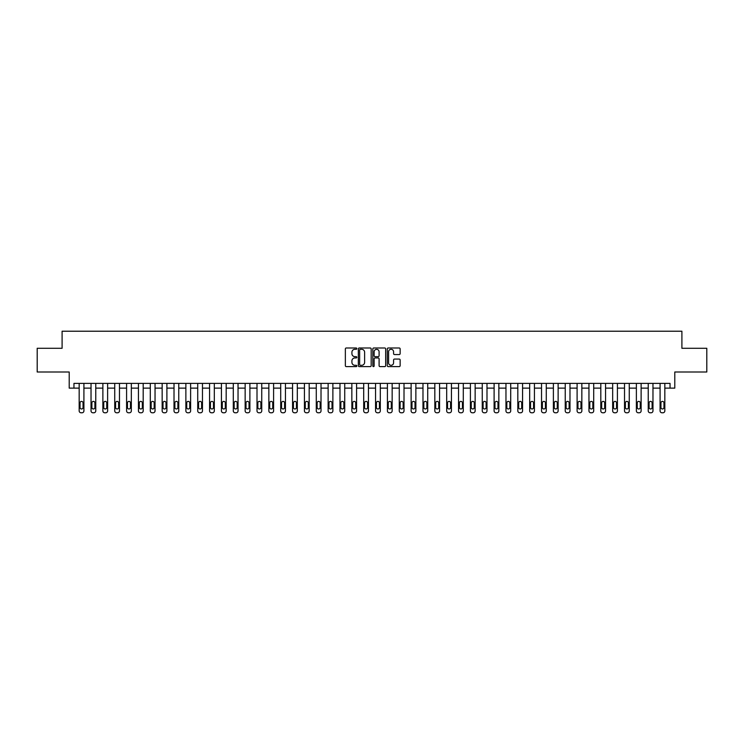 <?xml version="1.0" encoding="UTF-8"?>
<svg xmlns="http://www.w3.org/2000/svg" width="744" height="744" viewBox="0 0 744 744"><rect width="100%" height="100%" fill="white"/><g stroke="black" fill="none" stroke-linecap="round" stroke-linejoin="round"><path stroke-width="1.12" d="M356.822 348.638A0.651 0.651 0 0 0 356.171 347.987L346.286 347.987A0.93 0.93 0 0 0 345.356 348.917L345.356 365.676A0.93 0.93 0 0 0 346.286 366.606L356.171 366.606A0.651 0.651 0 0 0 356.822 365.955A0.651 0.651 0 0 0 356.171 365.304L354.897 365.304A2.976 2.976 0 0 1 351.912 362.328L351.912 360.933A2.976 2.976 0 0 1 354.897 357.948L356.171 357.948A0.651 0.651 0 0 0 356.822 357.297A0.651 0.651 0 0 0 356.171 356.646L354.897 356.646A2.976 2.976 0 0 1 351.912 353.67L351.912 352.275A2.976 2.976 0 0 1 354.897 349.289L356.171 349.289A0.651 0.651 0 0 0 356.822 348.638M399.212 354.553A0.93 0.93 0 0 0 400.142 353.623L400.142 348.917A0.93 0.93 0 0 0 399.212 347.987L388.219 347.987A0.93 0.93 0 0 0 387.289 348.917L387.289 365.676A0.93 0.93 0 0 0 388.219 366.606L399.212 366.606A0.93 0.93 0 0 0 400.142 365.676L400.142 360.003A0.93 0.93 0 0 0 399.212 359.064L394.506 359.064A0.93 0.93 0 0 0 393.576 360.003L393.576 362.812A2.492 2.492 0 0 1 391.084 365.304A2.492 2.492 0 0 1 388.591 362.812L388.591 351.782A2.492 2.492 0 0 1 391.084 349.289A2.492 2.492 0 0 1 393.576 351.782L393.576 353.623A0.93 0.93 0 0 0 394.506 354.553L399.212 354.553M73.954 388.126L73.954 383.383L670.046 383.383L670.046 388.126L674.789 388.126L674.789 372L706.8 372L706.8 348.285L681.904 348.285L681.904 331.219L62.096 331.219L62.096 348.285L37.2 348.285L37.2 372L69.211 372L69.211 388.126L79.171 388.126L79.171 410.883A1.897 1.897 0 0 0 81.068 412.781L82.017 412.781A1.897 1.897 0 0 0 83.914 410.883L83.914 388.126L91.028 388.126L91.028 410.883A1.897 1.897 0 0 0 92.926 412.781L93.865 412.781A1.897 1.897 0 0 0 95.762 410.883L95.762 388.126L102.877 388.126L102.877 410.883A1.897 1.897 0 0 0 104.774 412.781L105.722 412.781A1.897 1.897 0 0 0 107.62 410.883L107.62 388.126L114.734 388.126L114.734 410.883A1.897 1.897 0 0 0 116.631 412.781L117.58 412.781A1.897 1.897 0 0 0 119.477 410.883L119.477 388.126L126.592 388.126L126.592 410.883A1.897 1.897 0 0 0 128.489 412.781L129.437 412.781A1.897 1.897 0 0 0 131.335 410.883L131.335 388.126L138.449 388.126L138.449 410.883A1.897 1.897 0 0 0 140.346 412.781L141.295 412.781A1.897 1.897 0 0 0 143.192 410.883L143.192 388.126L150.297 388.126L150.297 410.883A1.897 1.897 0 0 0 152.195 412.781L153.143 412.781A1.897 1.897 0 0 0 155.04 410.883L155.04 388.126L162.155 388.126L162.155 410.883A1.897 1.897 0 0 0 164.052 412.781L165.001 412.781A1.897 1.897 0 0 0 166.898 410.883L166.898 388.126L174.012 388.126L174.012 410.883A1.897 1.897 0 0 0 175.91 412.781L176.858 412.781A1.897 1.897 0 0 0 178.755 410.883L178.755 388.126L185.87 388.126L185.87 410.883A1.897 1.897 0 0 0 187.767 412.781L188.716 412.781A1.897 1.897 0 0 0 190.613 410.883L190.613 388.126L197.727 388.126L197.727 410.883A1.897 1.897 0 0 0 199.625 412.781L200.573 412.781A1.897 1.897 0 0 0 202.47 410.883L202.47 388.126L209.576 388.126L209.576 410.883A1.897 1.897 0 0 0 211.473 412.781L212.421 412.781A1.897 1.897 0 0 0 214.319 410.883L214.319 388.126L221.433 388.126L221.433 410.883A1.897 1.897 0 0 0 223.33 412.781L224.279 412.781A1.897 1.897 0 0 0 226.176 410.883L226.176 388.126L233.291 388.126L233.291 410.883A1.897 1.897 0 0 0 235.188 412.781L236.136 412.781A1.897 1.897 0 0 0 238.034 410.883L238.034 388.126L245.148 388.126L245.148 410.883A1.897 1.897 0 0 0 247.045 412.781L247.994 412.781A1.897 1.897 0 0 0 249.891 410.883L249.891 388.126L257.006 388.126L257.006 410.883A1.897 1.897 0 0 0 258.903 412.781L259.851 412.781A1.897 1.897 0 0 0 261.739 410.883L261.739 388.126L268.854 388.126L268.854 410.883A1.897 1.897 0 0 0 270.751 412.781L271.7 412.781A1.897 1.897 0 0 0 273.597 410.883L273.597 388.126L280.711 388.126L280.711 410.883A1.897 1.897 0 0 0 282.608 412.781L283.557 412.781A1.897 1.897 0 0 0 285.454 410.883L285.454 388.126L292.569 388.126L292.569 410.883A1.897 1.897 0 0 0 294.466 412.781L295.414 412.781A1.897 1.897 0 0 0 297.312 410.883L297.312 388.126L304.426 388.126L304.426 410.883A1.897 1.897 0 0 0 306.323 412.781L307.272 412.781A1.897 1.897 0 0 0 309.169 410.883L309.169 388.126L316.274 388.126L316.274 410.883A1.897 1.897 0 0 0 318.172 412.781L319.12 412.781A1.897 1.897 0 0 0 321.017 410.883L321.017 388.126L328.132 388.126L328.132 410.883A1.897 1.897 0 0 0 330.029 412.781L330.978 412.781A1.897 1.897 0 0 0 332.875 410.883L332.875 388.126L339.989 388.126L339.989 410.883A1.897 1.897 0 0 0 341.887 412.781L342.835 412.781A1.897 1.897 0 0 0 344.732 410.883L344.732 388.126L351.847 388.126L351.847 410.883A1.897 1.897 0 0 0 353.744 412.781L354.693 412.781A1.897 1.897 0 0 0 356.59 410.883L356.59 388.126L363.704 388.126L363.704 410.883A1.897 1.897 0 0 0 365.602 412.781L366.55 412.781A1.897 1.897 0 0 0 368.447 410.883L368.447 388.126L375.553 388.126L375.553 410.883A1.897 1.897 0 0 0 377.45 412.781L378.398 412.781A1.897 1.897 0 0 0 380.296 410.883L380.296 388.126L387.41 388.126L387.41 410.883A1.897 1.897 0 0 0 389.307 412.781L390.256 412.781A1.897 1.897 0 0 0 392.153 410.883L392.153 388.126L399.268 388.126L399.268 410.883A1.897 1.897 0 0 0 401.165 412.781L402.113 412.781A1.897 1.897 0 0 0 404.011 410.883L404.011 388.126L411.125 388.126L411.125 410.883A1.897 1.897 0 0 0 413.022 412.781L413.971 412.781A1.897 1.897 0 0 0 415.868 410.883L415.868 388.126L422.983 388.126L422.983 410.883A1.897 1.897 0 0 0 424.88 412.781L425.828 412.781A1.897 1.897 0 0 0 427.726 410.883L427.726 388.126L434.831 388.126L434.831 410.883A1.897 1.897 0 0 0 436.728 412.781L437.677 412.781A1.897 1.897 0 0 0 439.574 410.883L439.574 388.126L446.688 388.126L446.688 410.883A1.897 1.897 0 0 0 448.586 412.781L449.534 412.781A1.897 1.897 0 0 0 451.431 410.883L451.431 388.126L458.546 388.126L458.546 410.883A1.897 1.897 0 0 0 460.443 412.781L461.392 412.781A1.897 1.897 0 0 0 463.289 410.883L463.289 388.126L470.403 388.126L470.403 410.883A1.897 1.897 0 0 0 472.301 412.781L473.249 412.781A1.897 1.897 0 0 0 475.146 410.883L475.146 388.126L482.261 388.126L482.261 410.883A1.897 1.897 0 0 0 484.149 412.781L485.097 412.781A1.897 1.897 0 0 0 486.995 410.883L486.995 388.126L494.109 388.126L494.109 410.883A1.897 1.897 0 0 0 496.006 412.781L496.955 412.781A1.897 1.897 0 0 0 498.852 410.883L498.852 388.126L505.966 388.126L505.966 410.883A1.897 1.897 0 0 0 507.864 412.781L508.812 412.781A1.897 1.897 0 0 0 510.709 410.883L510.709 388.126L517.824 388.126L517.824 410.883A1.897 1.897 0 0 0 519.721 412.781L520.67 412.781A1.897 1.897 0 0 0 522.567 410.883L522.567 388.126L529.682 388.126L529.682 410.883A1.897 1.897 0 0 0 531.579 412.781L532.527 412.781A1.897 1.897 0 0 0 534.424 410.883L534.424 388.126L541.53 388.126L541.53 410.883A1.897 1.897 0 0 0 543.427 412.781L544.376 412.781A1.897 1.897 0 0 0 546.273 410.883L546.273 388.126L553.387 388.126L553.387 410.883A1.897 1.897 0 0 0 555.284 412.781L556.233 412.781A1.897 1.897 0 0 0 558.13 410.883L558.13 388.126L565.245 388.126L565.245 410.883A1.897 1.897 0 0 0 567.142 412.781L568.091 412.781A1.897 1.897 0 0 0 569.988 410.883L569.988 388.126L577.102 388.126L577.102 410.883A1.897 1.897 0 0 0 578.999 412.781L579.948 412.781A1.897 1.897 0 0 0 581.845 410.883L581.845 388.126L588.96 388.126L588.96 410.883A1.897 1.897 0 0 0 590.857 412.781L591.806 412.781A1.897 1.897 0 0 0 593.703 410.883L593.703 388.126L600.808 388.126L600.808 410.883A1.897 1.897 0 0 0 602.705 412.781L603.654 412.781A1.897 1.897 0 0 0 605.551 410.883L605.551 388.126L612.665 388.126L612.665 410.883A1.897 1.897 0 0 0 614.563 412.781L615.511 412.781A1.897 1.897 0 0 0 617.408 410.883L617.408 388.126L624.523 388.126L624.523 410.883A1.897 1.897 0 0 0 626.42 412.781L627.369 412.781A1.897 1.897 0 0 0 629.266 410.883L629.266 388.126L636.38 388.126L636.38 410.883A1.897 1.897 0 0 0 638.278 412.781L639.226 412.781A1.897 1.897 0 0 0 641.123 410.883L641.123 388.126L648.238 388.126L648.238 410.883A1.897 1.897 0 0 0 650.135 412.781L651.074 412.781A1.897 1.897 0 0 0 652.972 410.883L652.972 388.126L660.086 388.126M371.182 348.917A0.93 0.93 0 0 0 370.252 347.987L359.268 347.987A0.93 0.93 0 0 0 358.338 348.917L358.338 365.676A0.93 0.93 0 0 0 359.268 366.606L370.252 366.606A0.93 0.93 0 0 0 371.182 365.676L371.182 348.917M373.748 347.987L384.732 347.987A0.93 0.93 0 0 1 385.662 348.917L385.662 365.676A0.93 0.93 0 0 1 384.732 366.606L380.026 366.606A0.93 0.93 0 0 1 379.096 365.676L379.096 358.878A0.93 0.93 0 0 0 378.166 357.948L375.05 357.948A0.93 0.93 0 0 0 374.12 358.878L374.12 365.955A0.651 0.651 0 0 1 373.469 366.606A0.651 0.651 0 0 1 372.818 365.955L372.818 348.917A0.93 0.93 0 0 1 373.748 347.987M664.829 388.126L670.046 388.126M360.291 349.289A0.651 0.651 0 0 0 359.64 349.94L359.64 364.653A0.651 0.651 0 0 0 360.291 365.304L361.64 365.304A2.976 2.976 0 0 0 364.625 362.328L364.625 352.275A2.976 2.976 0 0 0 361.64 349.289L360.291 349.289M379.096 351.828A2.492 2.492 0 0 0 376.613 349.336A2.492 2.492 0 0 0 374.12 351.828L374.12 355.716A0.93 0.93 0 0 0 375.05 356.646L378.166 356.646A0.93 0.93 0 0 0 379.096 355.716L379.096 351.828M83.914 383.383L83.914 410.883M79.171 383.383L79.171 410.883M83.058 407.47A1.516 1.516 0 0 1 81.542 408.986A1.516 1.516 0 0 1 80.026 407.47L80.026 402.923A1.516 1.516 0 0 1 81.542 401.397A1.516 1.516 0 0 1 83.058 402.923L83.058 407.47M81.068 412.781L82.017 412.781M95.762 383.383L95.762 410.883M91.028 383.383L91.028 410.883M94.916 407.47A1.516 1.516 0 0 1 93.391 408.986A1.516 1.516 0 0 1 91.875 407.47L91.875 402.923A1.516 1.516 0 0 1 93.391 401.397A1.516 1.516 0 0 1 94.916 402.923L94.916 407.47M92.926 412.781L93.865 412.781M107.62 383.383L107.62 410.883M102.877 383.383L102.877 410.883M106.764 407.47A1.516 1.516 0 0 1 105.248 408.986A1.516 1.516 0 0 1 103.732 407.47L103.732 402.923A1.516 1.516 0 0 1 105.248 401.397A1.516 1.516 0 0 1 106.764 402.923L106.764 407.47M104.774 412.781L105.722 412.781M119.477 383.383L119.477 410.883M114.734 383.383L114.734 410.883M118.621 407.47A1.516 1.516 0 0 1 117.106 408.986A1.516 1.516 0 0 1 115.59 407.47L115.59 402.923A1.516 1.516 0 0 1 117.106 401.397A1.516 1.516 0 0 1 118.621 402.923L118.621 407.47M116.631 412.781L117.58 412.781M131.335 383.383L131.335 410.883M126.592 383.383L126.592 410.883M130.479 407.47A1.516 1.516 0 0 1 128.963 408.986A1.516 1.516 0 0 1 127.447 407.47L127.447 402.923A1.516 1.516 0 0 1 128.963 401.397A1.516 1.516 0 0 1 130.479 402.923L130.479 407.47M128.489 412.781L129.437 412.781M143.192 383.383L143.192 410.883M138.449 383.383L138.449 410.883M142.337 407.47A1.516 1.516 0 0 1 140.821 408.986A1.516 1.516 0 0 1 139.295 407.47L139.295 402.923A1.516 1.516 0 0 1 140.821 401.397A1.516 1.516 0 0 1 142.337 402.923L142.337 407.47M140.346 412.781L141.295 412.781M155.04 383.383L155.04 410.883M150.297 383.383L150.297 410.883M154.194 407.47A1.516 1.516 0 0 1 152.669 408.986A1.516 1.516 0 0 1 151.153 407.47L151.153 402.923A1.516 1.516 0 0 1 152.669 401.397A1.516 1.516 0 0 1 154.194 402.923L154.194 407.47M152.195 412.781L153.143 412.781M166.898 383.383L166.898 410.883M162.155 383.383L162.155 410.883M166.042 407.47A1.516 1.516 0 0 1 164.526 408.986A1.516 1.516 0 0 1 163.01 407.47L163.01 402.923A1.516 1.516 0 0 1 164.526 401.397A1.516 1.516 0 0 1 166.042 402.923L166.042 407.47M164.052 412.781L165.001 412.781M178.755 383.383L178.755 410.883M174.012 383.383L174.012 410.883M177.9 407.47A1.516 1.516 0 0 1 176.384 408.986A1.516 1.516 0 0 1 174.868 407.47L174.868 402.923A1.516 1.516 0 0 1 176.384 401.397A1.516 1.516 0 0 1 177.9 402.923L177.9 407.47M175.91 412.781L176.858 412.781M190.613 383.383L190.613 410.883M185.87 383.383L185.87 410.883M189.757 407.47A1.516 1.516 0 0 1 188.241 408.986A1.516 1.516 0 0 1 186.725 407.47L186.725 402.923A1.516 1.516 0 0 1 188.241 401.397A1.516 1.516 0 0 1 189.757 402.923L189.757 407.47M187.767 412.781L188.716 412.781M202.47 383.383L202.47 410.883M197.727 383.383L197.727 410.883M201.615 407.47A1.516 1.516 0 0 1 200.099 408.986A1.516 1.516 0 0 1 198.574 407.47L198.574 402.923A1.516 1.516 0 0 1 200.099 401.397A1.516 1.516 0 0 1 201.615 402.923L201.615 407.47M199.625 412.781L200.573 412.781M214.319 383.383L214.319 410.883M209.576 383.383L209.576 410.883M213.472 407.47A1.516 1.516 0 0 1 211.947 408.986A1.516 1.516 0 0 1 210.431 407.47L210.431 402.923A1.516 1.516 0 0 1 211.947 401.397A1.516 1.516 0 0 1 213.472 402.923L213.472 407.47M211.473 412.781L212.421 412.781M226.176 383.383L226.176 410.883M221.433 383.383L221.433 410.883M225.32 407.47A1.516 1.516 0 0 1 223.805 408.986A1.516 1.516 0 0 1 222.289 407.47L222.289 402.923A1.516 1.516 0 0 1 223.805 401.397A1.516 1.516 0 0 1 225.32 402.923L225.32 407.47M223.33 412.781L224.279 412.781M238.034 383.383L238.034 410.883M233.291 383.383L233.291 410.883M237.178 407.47A1.516 1.516 0 0 1 235.662 408.986A1.516 1.516 0 0 1 234.146 407.47L234.146 402.923A1.516 1.516 0 0 1 235.662 401.397A1.516 1.516 0 0 1 237.178 402.923L237.178 407.47M235.188 412.781L236.136 412.781M249.891 383.383L249.891 410.883M245.148 383.383L245.148 410.883M249.035 407.47A1.516 1.516 0 0 1 247.519 408.986A1.516 1.516 0 0 1 246.004 407.47L246.004 402.923A1.516 1.516 0 0 1 247.519 401.397A1.516 1.516 0 0 1 249.035 402.923L249.035 407.47M247.045 412.781L247.994 412.781M261.739 383.383L261.739 410.883M257.006 383.383L257.006 410.883M260.893 407.47A1.516 1.516 0 0 1 259.377 408.986A1.516 1.516 0 0 1 257.852 407.47L257.852 402.923A1.516 1.516 0 0 1 259.377 401.397A1.516 1.516 0 0 1 260.893 402.923L260.893 407.47M258.903 412.781L259.851 412.781M273.597 383.383L273.597 410.883M268.854 383.383L268.854 410.883M272.741 407.47A1.516 1.516 0 0 1 271.225 408.986A1.516 1.516 0 0 1 269.709 407.47L269.709 402.923A1.516 1.516 0 0 1 271.225 401.397A1.516 1.516 0 0 1 272.741 402.923L272.741 407.47M270.751 412.781L271.7 412.781M285.454 383.383L285.454 410.883M280.711 383.383L280.711 410.883M284.599 407.47A1.516 1.516 0 0 1 283.083 408.986A1.516 1.516 0 0 1 281.567 407.47L281.567 402.923A1.516 1.516 0 0 1 283.083 401.397A1.516 1.516 0 0 1 284.599 402.923L284.599 407.47M282.608 412.781L283.557 412.781M297.312 383.383L297.312 410.883M292.569 383.383L292.569 410.883M296.456 407.47A1.516 1.516 0 0 1 294.94 408.986A1.516 1.516 0 0 1 293.424 407.47L293.424 402.923A1.516 1.516 0 0 1 294.94 401.397A1.516 1.516 0 0 1 296.456 402.923L296.456 407.47M294.466 412.781L295.414 412.781M309.169 383.383L309.169 410.883M304.426 383.383L304.426 410.883M308.314 407.47A1.516 1.516 0 0 1 306.798 408.986A1.516 1.516 0 0 1 305.273 407.47L305.273 402.923A1.516 1.516 0 0 1 306.798 401.397A1.516 1.516 0 0 1 308.314 402.923L308.314 407.47M306.323 412.781L307.272 412.781M321.017 383.383L321.017 410.883M316.274 383.383L316.274 410.883M320.171 407.47A1.516 1.516 0 0 1 318.646 408.986A1.516 1.516 0 0 1 317.13 407.47L317.13 402.923A1.516 1.516 0 0 1 318.646 401.397A1.516 1.516 0 0 1 320.171 402.923L320.171 407.47M318.172 412.781L319.12 412.781M332.875 383.383L332.875 410.883M328.132 383.383L328.132 410.883M332.019 407.47A1.516 1.516 0 0 1 330.503 408.986A1.516 1.516 0 0 1 328.988 407.47L328.988 402.923A1.516 1.516 0 0 1 330.503 401.397A1.516 1.516 0 0 1 332.019 402.923L332.019 407.47M330.029 412.781L330.978 412.781M344.732 383.383L344.732 410.883M339.989 383.383L339.989 410.883M343.877 407.47A1.516 1.516 0 0 1 342.361 408.986A1.516 1.516 0 0 1 340.845 407.47L340.845 402.923A1.516 1.516 0 0 1 342.361 401.397A1.516 1.516 0 0 1 343.877 402.923L343.877 407.47M341.887 412.781L342.835 412.781M356.59 383.383L356.59 410.883M351.847 383.383L351.847 410.883M355.734 407.47A1.516 1.516 0 0 1 354.218 408.986A1.516 1.516 0 0 1 352.703 407.47L352.703 402.923A1.516 1.516 0 0 1 354.218 401.397A1.516 1.516 0 0 1 355.734 402.923L355.734 407.47M353.744 412.781L354.693 412.781M368.447 383.383L368.447 410.883M363.704 383.383L363.704 410.883M367.592 407.47A1.516 1.516 0 0 1 366.076 408.986A1.516 1.516 0 0 1 364.551 407.47L364.551 402.923A1.516 1.516 0 0 1 366.076 401.397A1.516 1.516 0 0 1 367.592 402.923L367.592 407.47M365.602 412.781L366.55 412.781M380.296 383.383L380.296 410.883M375.553 383.383L375.553 410.883M379.449 407.47A1.516 1.516 0 0 1 377.924 408.986A1.516 1.516 0 0 1 376.408 407.47L376.408 402.923A1.516 1.516 0 0 1 377.924 401.397A1.516 1.516 0 0 1 379.449 402.923L379.449 407.47M377.45 412.781L378.398 412.781M392.153 383.383L392.153 410.883M387.41 383.383L387.41 410.883M391.298 407.47A1.516 1.516 0 0 1 389.782 408.986A1.516 1.516 0 0 1 388.266 407.47L388.266 402.923A1.516 1.516 0 0 1 389.782 401.397A1.516 1.516 0 0 1 391.298 402.923L391.298 407.47M389.307 412.781L390.256 412.781M404.011 383.383L404.011 410.883M399.268 383.383L399.268 410.883M403.155 407.47A1.516 1.516 0 0 1 401.639 408.986A1.516 1.516 0 0 1 400.123 407.47L400.123 402.923A1.516 1.516 0 0 1 401.639 401.397A1.516 1.516 0 0 1 403.155 402.923L403.155 407.47M401.165 412.781L402.113 412.781M415.868 383.383L415.868 410.883M411.125 383.383L411.125 410.883M415.013 407.47A1.516 1.516 0 0 1 413.497 408.986A1.516 1.516 0 0 1 411.981 407.47L411.981 402.923A1.516 1.516 0 0 1 413.497 401.397A1.516 1.516 0 0 1 415.013 402.923L415.013 407.47M413.022 412.781L413.971 412.781M427.726 383.383L427.726 410.883M422.983 383.383L422.983 410.883M426.87 407.47A1.516 1.516 0 0 1 425.354 408.986A1.516 1.516 0 0 1 423.829 407.47L423.829 402.923A1.516 1.516 0 0 1 425.354 401.397A1.516 1.516 0 0 1 426.87 402.923L426.87 407.47M424.88 412.781L425.828 412.781M439.574 383.383L439.574 410.883M434.831 383.383L434.831 410.883M438.728 407.47A1.516 1.516 0 0 1 437.202 408.986A1.516 1.516 0 0 1 435.686 407.47L435.686 402.923A1.516 1.516 0 0 1 437.202 401.397A1.516 1.516 0 0 1 438.728 402.923L438.728 407.47M436.728 412.781L437.677 412.781M451.431 383.383L451.431 410.883M446.688 383.383L446.688 410.883M450.576 407.47A1.516 1.516 0 0 1 449.06 408.986A1.516 1.516 0 0 1 447.544 407.47L447.544 402.923A1.516 1.516 0 0 1 449.06 401.397A1.516 1.516 0 0 1 450.576 402.923L450.576 407.47M448.586 412.781L449.534 412.781M463.289 383.383L463.289 410.883M458.546 383.383L458.546 410.883M462.433 407.47A1.516 1.516 0 0 1 460.917 408.986A1.516 1.516 0 0 1 459.401 407.47L459.401 402.923A1.516 1.516 0 0 1 460.917 401.397A1.516 1.516 0 0 1 462.433 402.923L462.433 407.47M460.443 412.781L461.392 412.781M475.146 383.383L475.146 410.883M470.403 383.383L470.403 410.883M474.291 407.47A1.516 1.516 0 0 1 472.775 408.986A1.516 1.516 0 0 1 471.259 407.47L471.259 402.923A1.516 1.516 0 0 1 472.775 401.397A1.516 1.516 0 0 1 474.291 402.923L474.291 407.47M472.301 412.781L473.249 412.781M486.995 383.383L486.995 410.883M482.261 383.383L482.261 410.883M486.148 407.47A1.516 1.516 0 0 1 484.623 408.986A1.516 1.516 0 0 1 483.107 407.47L483.107 402.923A1.516 1.516 0 0 1 484.623 401.397A1.516 1.516 0 0 1 486.148 402.923L486.148 407.47M484.149 412.781L485.097 412.781M498.852 383.383L498.852 410.883M494.109 383.383L494.109 410.883M497.996 407.47A1.516 1.516 0 0 1 496.481 408.986A1.516 1.516 0 0 1 494.965 407.47L494.965 402.923A1.516 1.516 0 0 1 496.481 401.397A1.516 1.516 0 0 1 497.996 402.923L497.996 407.47M496.006 412.781L496.955 412.781M510.709 383.383L510.709 410.883M505.966 383.383L505.966 410.883M509.854 407.47A1.516 1.516 0 0 1 508.338 408.986A1.516 1.516 0 0 1 506.822 407.47L506.822 402.923A1.516 1.516 0 0 1 508.338 401.397A1.516 1.516 0 0 1 509.854 402.923L509.854 407.47M507.864 412.781L508.812 412.781M522.567 383.383L522.567 410.883M517.824 383.383L517.824 410.883M521.711 407.47A1.516 1.516 0 0 1 520.196 408.986A1.516 1.516 0 0 1 518.68 407.47L518.68 402.923A1.516 1.516 0 0 1 520.196 401.397A1.516 1.516 0 0 1 521.711 402.923L521.711 407.47M519.721 412.781L520.67 412.781M534.424 383.383L534.424 410.883M529.682 383.383L529.682 410.883M533.569 407.47A1.516 1.516 0 0 1 532.053 408.986A1.516 1.516 0 0 1 530.528 407.47L530.528 402.923A1.516 1.516 0 0 1 532.053 401.397A1.516 1.516 0 0 1 533.569 402.923L533.569 407.47M531.579 412.781L532.527 412.781M546.273 383.383L546.273 410.883M541.53 383.383L541.53 410.883M545.426 407.47A1.516 1.516 0 0 1 543.901 408.986A1.516 1.516 0 0 1 542.385 407.47L542.385 402.923A1.516 1.516 0 0 1 543.901 401.397A1.516 1.516 0 0 1 545.426 402.923L545.426 407.47M543.427 412.781L544.376 412.781M558.13 383.383L558.13 410.883M553.387 383.383L553.387 410.883M557.275 407.47A1.516 1.516 0 0 1 555.759 408.986A1.516 1.516 0 0 1 554.243 407.47L554.243 402.923A1.516 1.516 0 0 1 555.759 401.397A1.516 1.516 0 0 1 557.275 402.923L557.275 407.47M555.284 412.781L556.233 412.781M569.988 383.383L569.988 410.883M565.245 383.383L565.245 410.883M569.132 407.47A1.516 1.516 0 0 1 567.616 408.986A1.516 1.516 0 0 1 566.1 407.47L566.1 402.923A1.516 1.516 0 0 1 567.616 401.397A1.516 1.516 0 0 1 569.132 402.923L569.132 407.47M567.142 412.781L568.091 412.781M581.845 383.383L581.845 410.883M577.102 383.383L577.102 410.883M580.99 407.47A1.516 1.516 0 0 1 579.474 408.986A1.516 1.516 0 0 1 577.958 407.47L577.958 402.923A1.516 1.516 0 0 1 579.474 401.397A1.516 1.516 0 0 1 580.99 402.923L580.99 407.47M578.999 412.781L579.948 412.781M593.703 383.383L593.703 410.883M588.96 383.383L588.96 410.883M592.847 407.47A1.516 1.516 0 0 1 591.331 408.986A1.516 1.516 0 0 1 589.806 407.47L589.806 402.923A1.516 1.516 0 0 1 591.331 401.397A1.516 1.516 0 0 1 592.847 402.923L592.847 407.47M590.857 412.781L591.806 412.781M605.551 383.383L605.551 410.883M600.808 383.383L600.808 410.883M604.705 407.47A1.516 1.516 0 0 1 603.179 408.986A1.516 1.516 0 0 1 601.664 407.47L601.664 402.923A1.516 1.516 0 0 1 603.179 401.397A1.516 1.516 0 0 1 604.705 402.923L604.705 407.47M602.705 412.781L603.654 412.781M617.408 383.383L617.408 410.883M612.665 383.383L612.665 410.883M616.553 407.47A1.516 1.516 0 0 1 615.037 408.986A1.516 1.516 0 0 1 613.521 407.47L613.521 402.923A1.516 1.516 0 0 1 615.037 401.397A1.516 1.516 0 0 1 616.553 402.923L616.553 407.47M614.563 412.781L615.511 412.781M629.266 383.383L629.266 410.883M624.523 383.383L624.523 410.883M628.41 407.47A1.516 1.516 0 0 1 626.894 408.986A1.516 1.516 0 0 1 625.379 407.47L625.379 402.923A1.516 1.516 0 0 1 626.894 401.397A1.516 1.516 0 0 1 628.41 402.923L628.41 407.47M626.42 412.781L627.369 412.781M641.123 383.383L641.123 410.883M636.38 383.383L636.38 410.883M640.268 407.47A1.516 1.516 0 0 1 638.752 408.986A1.516 1.516 0 0 1 637.236 407.47L637.236 402.923A1.516 1.516 0 0 1 638.752 401.397A1.516 1.516 0 0 1 640.268 402.923L640.268 407.47M638.278 412.781L639.226 412.781M652.972 383.383L652.972 410.883M648.238 383.383L648.238 410.883M652.125 407.47A1.516 1.516 0 0 1 650.609 408.986A1.516 1.516 0 0 1 649.084 407.47L649.084 402.923A1.516 1.516 0 0 1 650.609 401.397A1.516 1.516 0 0 1 652.125 402.923L652.125 407.47M650.135 412.781L651.074 412.781M664.829 383.383L664.829 410.883A1.897 1.897 0 0 1 662.932 412.781L661.983 412.781A1.897 1.897 0 0 1 660.086 410.883L660.086 383.383M663.974 407.47A1.516 1.516 0 0 1 662.458 408.986A1.516 1.516 0 0 1 660.942 407.47L660.942 402.923A1.516 1.516 0 0 1 662.458 401.397A1.516 1.516 0 0 1 663.974 402.923L663.974 407.47"/></g></svg>
